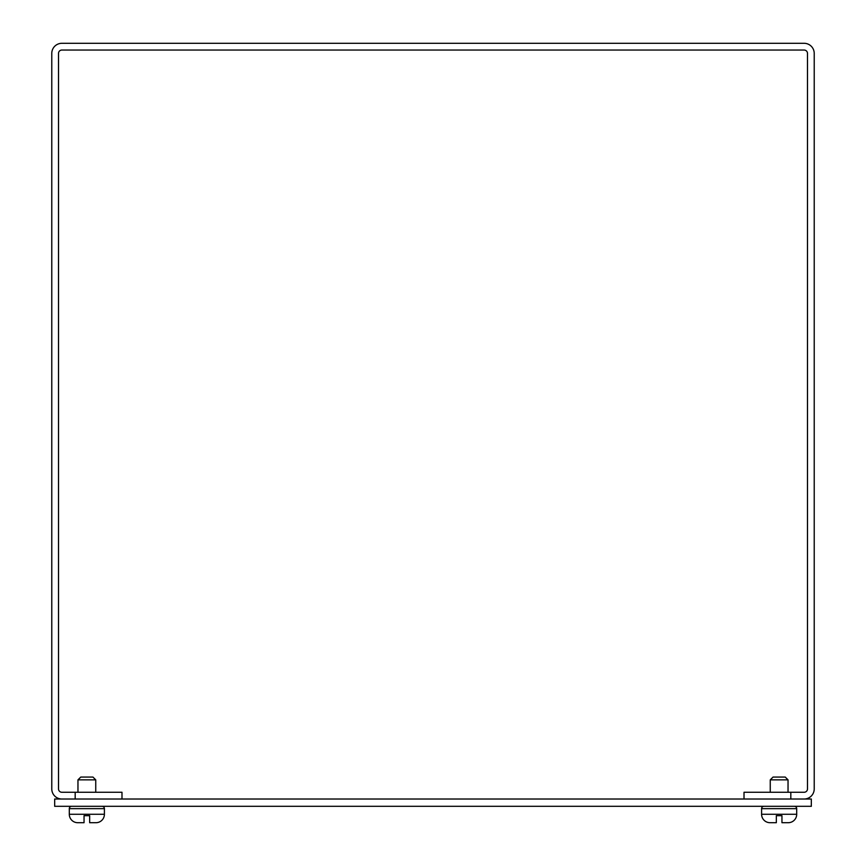 <?xml version="1.0" encoding="UTF-8"?>
<svg xmlns="http://www.w3.org/2000/svg" width="866" height="866" viewBox="0 0 866 866"><rect width="100%" height="100%" fill="white"/><g stroke="black" fill="none" stroke-linecap="round" stroke-linejoin="round"><path stroke-width="1.3" d="M54.677 799.015L811.323 799.015L811.323 806.311L54.677 806.311L54.677 799.015M790.82 792.271L790.82 799.015L804.113 799.015A10.111 10.111 0 0 0 814.224 788.904L814.224 53.411A10.111 10.111 0 0 0 804.113 43.3L61.887 43.3A10.111 10.111 0 0 0 51.776 53.411L51.776 788.904A10.111 10.111 0 0 0 61.887 799.015L75.18 799.015L75.18 792.271L61.887 792.271A3.367 3.367 0 0 1 58.509 788.904L58.509 53.411A3.367 3.367 0 0 1 61.887 50.044L804.113 50.044A3.367 3.367 0 0 1 807.491 53.411L807.491 788.904A3.367 3.367 0 0 1 804.113 792.271L744.013 792.271L744.013 799.015M121.987 799.015L121.987 792.271L75.18 792.271M794.36 806.311A2.338 2.338 0 0 1 796.698 808.66L796.698 814.278A8.422 8.422 0 0 1 788.266 822.7L781.955 822.7L781.955 815.675L776.337 815.675L781.955 815.675M763.931 806.311A2.338 2.338 0 0 0 761.593 808.66L796.698 808.66M776.337 815.675L776.337 822.7L770.015 822.7A8.422 8.422 0 0 1 761.593 814.278L761.593 808.66M788.038 792.271L788.038 779.865L770.253 779.865L770.253 792.271M788.038 779.865L785.224 777.062L773.057 777.062L770.253 779.865M102.069 806.311A2.338 2.338 0 0 1 104.407 808.66L104.407 814.278A8.422 8.422 0 0 1 95.985 822.7L89.663 822.7L89.663 815.675L84.045 815.675L89.663 815.675M71.64 806.311A2.338 2.338 0 0 0 69.302 808.66L104.407 808.66M79.445 822.7L77.734 822.7A8.422 8.422 0 0 1 69.302 814.278L69.302 808.66M95.747 792.271L95.747 779.865L77.962 779.865L77.962 792.271M95.747 779.865L92.943 777.062L80.776 777.062L77.962 779.865M77.734 822.7L84.045 822.7L84.045 815.675M94.275 822.7L95.985 822.7M786.555 822.7L788.266 822.7L786.555 822.7M761.593 814.278L796.698 814.278M69.302 814.278L104.407 814.278"/></g></svg>
